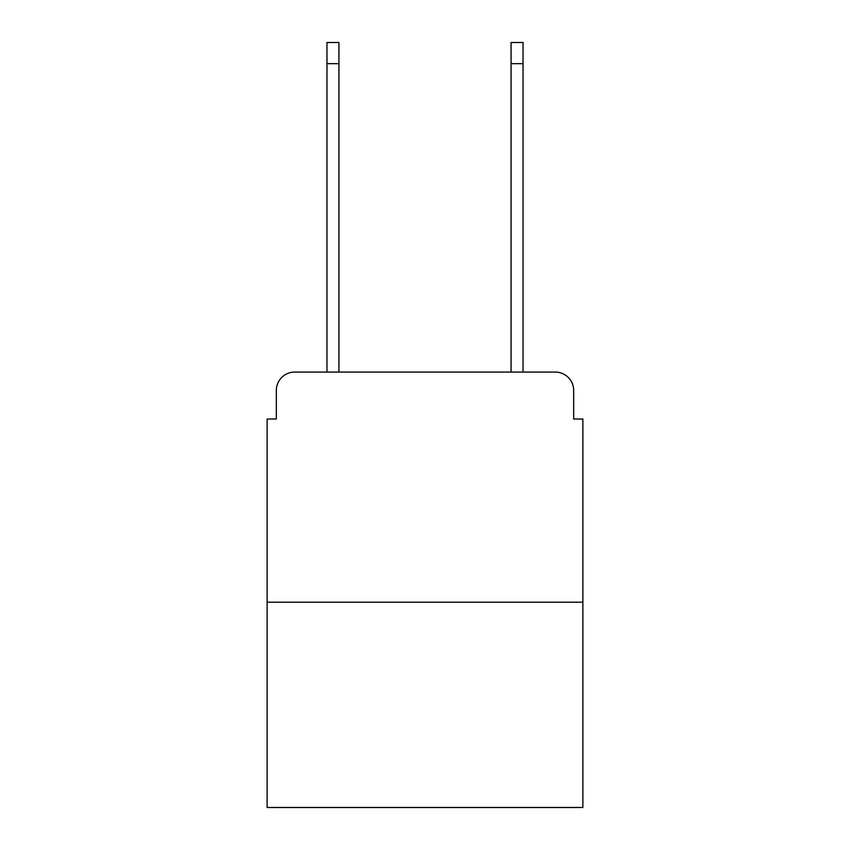<?xml version="1.0" encoding="UTF-8"?>
<svg xmlns="http://www.w3.org/2000/svg" width="850" height="850" viewBox="0 0 850 850"><rect width="100%" height="100%" fill="white"/><g stroke="black" fill="none" stroke-linecap="round" stroke-linejoin="round"><path stroke-width="1.27" d="M276.324 390.479L276.324 419.018L276.324 390.479A18.413 18.413 0 0 1 294.737 372.066L326.963 372.066L326.963 42.5L338.927 42.5L338.927 372.066L353.196 372.066M582.877 602.214L267.123 602.214L267.123 807.5L582.877 807.5L582.877 419.018L573.676 419.018L573.676 390.479A18.413 18.413 0 0 0 555.263 372.066L294.737 372.066M267.123 602.214L267.123 419.018L276.324 419.018M496.804 372.066L511.073 372.066L511.073 42.5L523.037 42.5L523.037 372.066L555.263 372.066M573.676 419.018L573.676 390.479M326.963 63.676L338.927 63.676M523.037 63.676L511.073 63.676"/></g></svg>
